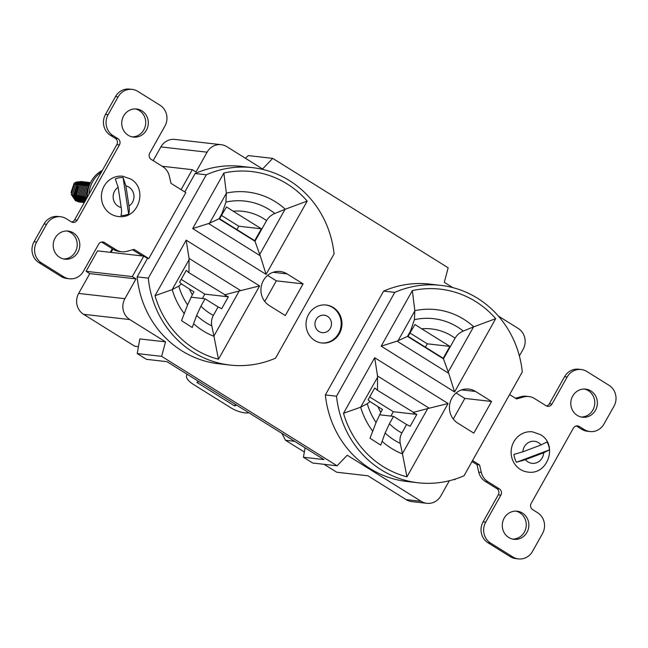<?xml version="1.0" encoding="UTF-8"?>
<svg xmlns="http://www.w3.org/2000/svg" width="648" height="648" viewBox="0 0 648 648"><rect width="100%" height="100%" fill="white"/><g stroke="black" fill="none" stroke-linecap="round" stroke-linejoin="round"><path stroke-width="0.97" d="M79.923 202.095L75.492 200.71L71.248 194.449L74.139 184.526L82.879 181.707M79.299 202.046L75.557 200.718L71.304 194.457L74.196 184.534L82.288 181.618L83.519 181.853M81.219 202.249L76.796 200.856L72.544 194.603L75.435 184.672L84.175 181.861M80.603 202.2L76.853 200.864L72.6 194.603L75.492 184.68L83.584 181.772L84.815 181.999M82.523 202.395L78.092 201.01L73.84 194.748L76.731 184.826L85.471 182.007M81.899 202.346L78.149 201.01L73.896 194.756L76.796 184.834L84.888 181.918L86.111 182.145M83.819 202.541L79.388 201.155L75.136 194.894L78.035 184.972L86.767 182.153M83.138 202.484L79.453 201.163L75.2 194.902L78.092 184.98L86.184 182.064L87.415 182.299M84.281 202.613L80.692 201.301L76.44 195.04L79.331 185.117L88.071 182.307L79.388 185.126L76.496 195.048L80.749 201.309L84.281 202.613M84.345 202.508L81.988 201.447L77.736 195.194L80.627 185.271L89.367 182.453L80.684 185.271L77.792 195.194L82.045 201.455L84.345 202.5M84.491 202.241L83.284 201.601L79.032 195.34L81.932 185.417L90.526 182.574L81.988 185.425L79.097 195.348L83.341 201.601L84.499 202.225M90.518 182.598L83.284 185.571L80.392 195.494L84.734 201.812L80.336 195.485L83.228 185.563L90.518 182.59M82.936 181.715L84.151 182.039M83.576 181.861L84.815 182.266M84.232 181.869L84.848 181.999M85.528 182.015L86.144 182.145M88.128 182.307L88.744 182.444M85.034 201.277L81.632 195.631L84.523 185.709L90.412 182.801L84.58 185.717L81.689 195.639L85.05 201.253M85.423 200.58L82.928 195.785L85.82 185.863L90.194 183.254M85.439 200.548L82.985 195.793L85.884 185.863L90.185 183.287M85.901 199.73L84.232 195.931L87.124 186.008L89.837 184.048M85.925 199.689L84.289 195.939L87.18 186.017L89.821 184.089M86.476 198.701L85.528 196.077L88.42 186.154L89.303 185.36M86.5 198.653L85.585 196.085L88.476 186.162L89.27 185.441M87.172 197.462L86.824 196.231L88.501 187.774M87.205 197.397L86.881 196.231L88.452 187.936M520.344 469.427A20.25 19.027 96.5 0 0 527.869 472.068C548.014 475.43 558.22 444.382 540.383 434.597L532.454 431.819A20.25 19.027 96.5 0 0 512.147 445.638A20.25 19.027 96.5 0 0 520.344 469.427M546.969 441.96L541.145 444.925L522.871 451.81L513.929 454.41A19.027 17.877 96.5 0 0 516.464 462.275L525.407 459.675L543.68 452.79L549.504 449.825A19.027 17.877 96.5 0 0 546.969 441.96M327.483 316.321A8.789 8.262 96.5 0 0 324.219 315.179A8.789 8.262 96.5 0 0 315.406 321.173A8.789 8.262 96.5 0 0 318.962 331.501A8.789 8.262 96.5 0 0 322.226 332.643A8.789 8.262 96.5 0 0 331.039 326.649A8.789 8.262 96.5 0 0 327.483 316.321M333.258 307.5A19.108 17.95 96.5 0 0 326.163 305.014A19.108 17.95 96.5 0 0 307.006 318.046A19.108 17.95 96.5 0 0 314.742 340.5A19.108 17.95 96.5 0 0 321.837 342.986A19.108 17.95 96.5 0 0 340.994 329.954A19.108 17.95 96.5 0 0 333.258 307.5M321.449 342.93A19.108 17.95 96.5 0 0 340.273 329.662A19.108 17.95 96.5 0 0 332.481 307.411A19.108 17.95 96.5 0 0 325.774 304.981M59.665 257.337A14.135 13.284 -83.5 0 1 53.938 240.724A14.135 13.284 -83.5 0 1 68.113 231.077A14.135 13.284 -83.5 0 1 73.362 232.916A14.135 13.284 -83.5 0 1 79.088 249.529A14.135 13.284 -83.5 0 1 64.913 259.176A14.135 13.284 -83.5 0 1 59.665 257.337M66.809 230.996A14.135 13.284 -83.5 0 1 70.77 232.624A14.135 13.284 -83.5 0 1 76.691 248.565A14.135 13.284 -83.5 0 1 63.626 258.957M128.174 135.246A14.135 13.284 -83.5 0 1 122.448 118.641A14.135 13.284 -83.5 0 1 136.623 108.994A14.135 13.284 -83.5 0 1 141.88 110.832A14.135 13.284 -83.5 0 1 147.598 127.445A14.135 13.284 -83.5 0 1 133.423 137.084A14.135 13.284 -83.5 0 1 128.174 135.246M135.319 108.913A14.135 13.284 -83.5 0 1 139.28 110.533A14.135 13.284 -83.5 0 1 145.201 126.482A14.135 13.284 -83.5 0 1 132.135 136.874M522.426 513.046A14.135 13.284 96.5 0 0 517.169 511.207A14.135 13.284 96.5 0 0 502.994 520.854A14.135 13.284 96.5 0 0 508.721 537.467A14.135 13.284 96.5 0 0 513.969 539.306A14.135 13.284 96.5 0 0 528.144 529.659A14.135 13.284 96.5 0 0 522.426 513.046M512.681 539.087A14.135 13.284 96.5 0 0 525.747 528.695A14.135 13.284 96.5 0 0 519.826 512.754A14.135 13.284 96.5 0 0 515.865 511.126M590.936 390.963A14.135 13.284 96.5 0 0 585.687 389.124A14.135 13.284 96.5 0 0 571.512 398.763A14.135 13.284 96.5 0 0 577.23 415.376A14.135 13.284 96.5 0 0 582.479 417.215A14.135 13.284 96.5 0 0 596.654 407.576A14.135 13.284 96.5 0 0 590.936 390.963M581.191 417.004A14.135 13.284 96.5 0 0 594.257 406.612A14.135 13.284 96.5 0 0 588.335 390.663A14.135 13.284 96.5 0 0 584.375 389.043M401.873 432.977L406.612 424.529L393.555 416.38L389.408 423.768A55.023 51.702 96.5 0 0 398.593 431.106A55.023 51.702 96.5 0 0 401.873 432.977C400.075 436.347 399.549 439.822 400.278 443.41L402.4 453.665L427.704 408.572L413.456 412.339L377.306 390.201L413.456 412.339M213.378 315.39L218.117 306.941L205.06 298.793L200.912 306.18A55.023 51.702 96.5 0 0 210.106 313.519A55.023 51.702 96.5 0 0 213.378 315.39C211.58 318.759 211.054 322.242 211.783 325.823L213.905 336.077L239.209 290.984L224.961 294.751L188.811 272.622L224.961 294.751M380.813 412.403L382.466 409.463L377.995 406.669A55.023 51.702 96.5 0 0 380.813 412.403L376.067 422.48L370.016 438.234L380.724 445.111L385.106 433.042L389.408 423.768M382.142 441.369A74.714 70.211 96.5 0 0 391.514 448.392A74.714 70.211 96.5 0 0 402.457 453.908L406.952 476.823A95.531 89.772 -83.5 0 1 383.122 466.56A95.531 89.772 -83.5 0 1 343.505 413.286L360.661 407.195A74.714 70.211 96.5 0 0 372.827 431.293M192.318 294.824L193.971 291.875L189.5 289.089A55.023 51.702 96.5 0 0 192.318 294.824L187.572 304.892L181.529 320.647L192.229 327.524L196.611 315.463L200.912 306.18M193.647 323.781A74.714 70.211 96.5 0 0 203.018 330.804A74.714 70.211 96.5 0 0 213.962 336.32L218.465 359.235A95.531 89.772 -83.5 0 1 194.627 348.972A95.531 89.772 -83.5 0 1 155.01 295.699L172.174 289.616A74.714 70.211 96.5 0 0 184.332 313.713M440.664 285.355L429.494 284.083A99.347 93.361 96.5 0 0 383.624 291.114L325.361 394.932A99.347 93.361 96.5 0 0 370.105 468.585A99.347 93.361 96.5 0 0 407.001 481.505L418.163 482.776A99.347 93.361 96.5 0 0 464.041 475.745L522.296 371.928A99.347 93.361 96.5 0 0 440.664 285.355A99.347 93.361 96.5 0 0 394.786 292.386L336.531 396.203A99.347 93.361 96.5 0 0 381.267 469.857A99.347 93.361 96.5 0 0 418.163 482.776M325.361 394.932L336.531 396.203M71.709 222.045A4.585 4.309 96.5 0 0 74.601 219.866L116.818 144.634A4.585 4.309 96.5 0 0 115.344 138.372L110.419 135.294A15.285 14.361 -83.5 0 1 105.503 114.413L115.498 96.593A15.285 14.361 -83.5 0 1 129.551 89.092L132.152 89.392A15.285 14.361 96.5 0 1 137.822 91.376L159.999 105.211A15.285 14.361 96.5 0 1 164.916 126.093L149.728 153.147A4.585 4.309 -83.5 0 0 151.203 159.416L162.729 166.609A15.285 14.361 96.5 0 1 169.274 175.908L171.032 183.368L185.814 192.586L148.781 258.576L147.485 258.431L137.133 276.874A99.347 93.361 96.5 0 0 181.91 350.868A99.347 93.361 96.5 0 0 218.805 363.787L229.975 365.059A99.347 93.361 96.5 0 0 275.546 358.166L334.068 253.87A99.347 93.361 96.5 0 0 252.469 167.638A99.347 93.361 96.5 0 0 206.299 174.798L148.303 278.146A99.347 93.361 96.5 0 0 193.08 352.139A99.347 93.361 96.5 0 0 229.975 365.059M137.133 276.874L148.303 278.146M118.147 216.473A20.25 19.027 -83.5 0 1 110.622 213.84A20.25 19.027 -83.5 0 1 102.425 190.042A20.25 19.027 -83.5 0 1 122.731 176.232L130.661 179.002C148.505 188.795 138.291 219.834 118.147 216.473M128.968 206.088C129.487 209.612 129.381 212.277 128.652 214.075A19.027 17.877 96.5 0 1 120.893 215.517C121.622 213.719 121.727 211.062 121.208 207.53L118.139 187.329L115.336 178.986A19.027 17.877 96.5 0 1 123.096 177.544L125.898 185.887L128.968 206.088A11.081 10.417 96.5 0 0 128.928 187.142A11.081 10.417 96.5 0 0 125.898 185.887M453.835 479.512L454.961 479.642L454.45 479.326M138.437 346.68L134.816 346.267L83.576 314.304A15.285 14.361 -83.5 0 1 78.667 293.423L89.772 273.618L135.999 278.891L132.305 276.583L143.783 256.13L142.487 255.976L132.532 249.764M113.473 249.464L116.073 249.755A15.285 14.361 96.5 0 0 121.751 251.748L119.151 251.448A15.285 14.361 -83.5 0 1 113.473 249.464L101.947 242.271A4.585 4.309 96.5 0 0 101.517 242.036M61.115 276.494L63.715 276.793A15.285 14.361 96.5 0 0 69.393 278.778L66.793 278.478A15.285 14.361 -83.5 0 1 61.115 276.494L38.945 262.659A15.285 14.361 -83.5 0 1 34.028 241.777L44.032 223.957A15.285 14.361 -83.5 0 1 58.077 216.456L60.677 216.756A15.285 14.361 96.5 0 0 46.624 224.257L44.032 223.957M472.562 460.558L479.569 464.932L481.318 472.392A15.285 14.361 96.5 0 0 487.863 481.691L499.389 488.884A4.585 4.309 -83.5 0 1 500.864 495.145L485.684 522.199A15.285 14.361 96.5 0 0 490.593 543.089L512.77 556.915A15.285 14.361 96.5 0 0 518.449 558.908A15.285 14.361 96.5 0 0 532.502 551.408L542.498 533.588A15.285 14.361 96.5 0 0 537.581 512.706L532.656 509.628A4.585 4.309 -83.5 0 1 531.182 503.366L573.399 428.134A4.585 4.309 -83.5 0 1 579.32 426.481L584.245 429.551A15.285 14.361 96.5 0 0 589.923 431.544A15.285 14.361 96.5 0 0 603.968 424.043L613.972 406.223A15.285 14.361 96.5 0 0 609.055 385.341L586.885 371.507A15.285 14.361 96.5 0 0 581.207 369.522A15.285 14.361 96.5 0 0 567.154 377.023L551.975 404.077A4.585 4.309 -83.5 0 1 546.053 405.729L534.527 398.536A15.285 14.361 96.5 0 0 528.849 396.552A15.285 14.361 96.5 0 0 523.649 396.973L521.049 396.673L515.468 398.237M521.049 396.673A15.285 14.361 -83.5 0 1 526.249 396.252L528.849 396.552M546.483 405.964A4.585 4.309 96.5 0 0 549.374 403.777L551.975 404.077M567.154 377.023L564.562 376.723L549.374 403.777M564.562 376.723A15.285 14.361 -83.5 0 1 578.607 369.222L581.207 369.522M589.923 431.544L587.323 431.244A15.285 14.361 -83.5 0 1 581.645 429.26L584.245 429.551M579.32 426.481L576.72 426.182L581.645 429.26M576.72 426.182A4.585 4.309 96.5 0 0 576.291 425.955M518.449 558.908L515.849 558.608A15.285 14.361 -83.5 0 1 510.179 556.624L512.77 556.915M490.593 543.089L488.001 542.789L510.179 556.624M488.001 542.789A15.285 14.361 -83.5 0 1 483.084 521.907L485.684 522.199M500.864 495.145L498.272 494.853L483.084 521.907M498.272 494.853A4.585 4.309 96.5 0 0 496.797 488.584L499.389 488.884M487.863 481.691L485.271 481.391L496.797 488.584M485.271 481.391A15.285 14.361 -83.5 0 1 478.726 472.092L481.318 472.392M472.011 461.538L476.969 464.632L478.726 472.092M523.649 396.973L516.602 398.941L509.595 394.567M207.109 152.183L160.882 146.918A15.285 14.361 -83.5 0 1 174.928 139.417L221.154 144.682A15.285 14.361 96.5 0 0 207.109 152.183L195.996 171.979L192.302 169.679L162.146 166.244M160.882 146.918L153.171 160.647M406.11 499.616L421.168 501.325A15.285 14.361 96.5 0 0 426.846 503.318L411.78 501.601A15.285 14.361 -83.5 0 1 406.11 499.616L367.918 475.786L336.749 472.238L324.049 464.316M304.349 452.02L285.509 440.275L281.872 433.35M89.772 273.618L86.079 271.318L97.556 250.857L142.487 255.976M132.305 276.583L86.079 271.318M78.667 293.423L124.894 298.688L135.999 278.891M421.168 501.325L347.247 455.22L337.073 465.799L312.668 463.02L303.426 457.253L323.943 459.594L166.973 361.673L146.464 359.332L137.222 353.573L139.798 338.928L165.532 341.861L129.803 319.569L83.576 314.304M181.092 189.645L192.302 169.679M455.285 479.066L454.961 479.642M245.389 158.25L248.322 155.593L272.735 158.379L262.562 168.958L226.832 146.675A15.285 14.361 96.5 0 0 221.154 144.682M519.388 355.946L523.106 349.312A15.285 14.361 96.5 0 0 518.197 328.431L498.385 316.07M452.741 287.599L444.277 282.317L448.173 267.818L272.735 158.379M285.509 440.275L294.646 441.312M132.152 89.392A15.285 14.361 96.5 0 0 118.098 96.892L115.498 96.593M105.503 114.413L108.103 114.704L118.098 96.892M108.103 114.704A15.285 14.361 96.5 0 0 113.011 135.594L110.419 135.294M115.344 138.372L117.944 138.664L113.011 135.594M117.944 138.664A4.585 4.309 -83.5 0 1 119.418 144.933L116.818 144.634M74.601 219.866L77.201 220.158L119.418 144.933M77.201 220.158A4.585 4.309 -83.5 0 1 71.28 221.819L66.355 218.741A15.285 14.361 96.5 0 0 60.677 216.756M34.028 241.777L36.628 242.069L46.624 224.257M36.628 242.069A15.285 14.361 96.5 0 0 41.537 262.958L38.945 262.659M63.715 276.793L41.537 262.958M69.393 278.778A15.285 14.361 96.5 0 0 83.438 271.277L98.626 244.223A4.585 4.309 -83.5 0 1 104.539 242.563L101.947 242.271M116.073 249.755L104.539 242.563M121.751 251.748A15.285 14.361 96.5 0 0 126.951 251.327L133.998 249.359L148.781 258.576M252.469 167.638L241.299 166.366A99.347 93.361 96.5 0 0 195.129 173.526L184.793 191.946M147.485 258.431L143.783 256.13M124.894 298.688A15.285 14.361 96.5 0 0 129.803 319.569M337.073 465.799L161.636 356.351L165.532 341.861M426.846 503.318A15.285 14.361 96.5 0 0 440.891 495.817L449.348 480.743M195.129 173.526L206.299 174.798M377.476 389.894L377.557 377.29L360.661 407.195M360.823 407.114L367.27 403.712L370.024 401.541L377.995 406.669M188.981 272.306L189.062 259.702L172.174 289.616M172.328 289.535L178.775 286.124L181.529 283.954L189.5 289.089M137.222 353.573L161.636 356.351M383.624 291.114L394.786 292.386M287.072 273.893A18.338 17.237 96.5 0 0 280.268 271.504A18.338 17.237 96.5 0 0 261.873 284.018A18.338 17.237 96.5 0 0 269.301 305.564L285.314 315.56L303.094 283.881L287.072 273.893L273.091 272.298M475.567 391.473A18.338 17.237 96.5 0 0 468.755 389.092A18.338 17.237 96.5 0 0 450.368 401.598A18.338 17.237 96.5 0 0 457.796 423.152L473.81 433.139L491.581 401.468L475.567 391.473L461.587 389.885M453.268 419.037L464.835 398.415L456.119 392.98M464.835 398.415L491.581 401.468M264.773 301.45L276.34 280.835L267.624 275.392M276.34 280.835L303.094 283.881M443.475 358.846L455.058 338.207A55.023 51.702 96.5 0 0 421.694 328.803L449.882 346.388L443.216 358.263L408.102 336.361L411.164 330.909A55.023 51.702 96.5 0 0 410.451 331.136L407.495 336.401L443.475 358.846L448.23 372.001L473.534 326.908L463.32 331.071C459.748 332.537 456.994 334.911 455.058 338.207M425.412 347.158L427.283 343.813L409.981 333.015M421.694 328.803L414.979 324.51L411.164 330.909M427.283 343.813L449.882 346.388M390.89 416.073L393.336 411.723L369.676 396.965M377.306 390.201L374.747 387.933L368.08 399.816L370.024 401.541M379.526 414.777L393.555 416.38M406.612 424.529L410.168 426.279L416.834 414.404L413.278 412.646M393.336 411.723L416.834 414.404M254.98 241.259L266.563 220.62A55.023 51.702 96.5 0 0 233.199 211.216L261.387 228.801L254.721 240.675L219.607 218.773L222.669 213.322A55.023 51.702 96.5 0 0 221.956 213.548L219 218.821L254.98 241.259L259.735 254.413L285.039 209.328L274.825 213.484C271.253 214.95 268.499 217.331 266.563 220.62M236.917 229.57L238.796 226.225L221.486 215.428M233.199 211.216L226.492 206.923L222.669 213.322M238.796 226.225L261.387 228.801M202.395 298.493L204.841 294.135L181.189 279.385M188.811 272.622L186.251 270.354L179.585 282.228L181.529 283.954M191.03 297.197L205.06 298.793M218.117 306.941L221.673 308.699L228.339 296.816L224.783 295.059M204.841 294.135L228.339 296.816M221.956 213.548L225.933 202.095L226.33 193.307L209.588 223.131L219 218.821M410.451 331.136L414.428 319.675L414.817 310.894L398.083 340.718L407.495 336.401M239.209 290.984L259.597 285.93L218.465 359.235M240.716 290.628L189.038 258.382L189.062 259.702M209.588 223.131L208.583 223.552L260.261 255.79L259.735 254.413M427.704 408.572L448.092 403.518L406.952 476.823M429.211 408.208L377.525 375.97L377.557 377.29M398.083 340.718L397.078 341.14L448.756 373.378L448.23 372.001M285.039 209.328L285.282 209.231A74.714 70.211 96.5 0 0 226.338 193.096L226.33 193.307M473.534 326.908L473.777 326.811A74.714 70.211 96.5 0 0 414.825 310.676L414.817 310.894M189.038 258.382L186.187 240.141L259.597 285.93M226.338 193.096L223.86 173.024A95.531 89.772 -83.5 0 1 307.217 201.074L266.085 274.371L260.261 255.79M307.217 201.074L285.282 209.231M266.085 274.371L192.675 228.582L208.583 223.552M377.525 375.97L374.682 357.728L448.092 403.518M414.825 310.676L412.347 290.604A95.531 89.772 -83.5 0 1 495.712 318.662L454.58 391.959L448.756 373.378M495.712 318.662L473.777 326.811M454.58 391.959L381.17 346.17L397.078 341.14M476.969 464.632L479.569 464.932M305.087 447.825L303.426 457.253M187.466 374.455A15.285 5.775 -155.8 0 0 186.624 375.443A15.285 5.775 -155.8 0 0 193.631 384.564L230.591 407.624A15.285 5.775 -155.8 0 0 248.873 412.76M198.879 381.575L196.895 382.393L234.665 405.948L236.65 405.138M235.386 404.352L234.665 405.948M516.464 462.275L549.504 449.825M123.096 177.544L128.652 214.075M88.97 194.254A28.277 26.568 -83.5 0 1 101.453 172.012M87.375 197.105A28.277 26.568 -83.5 0 1 102.392 170.335M71.005 192.497L74.099 183.352L80.992 181.472L82.215 181.707M81.575 181.562L76.48 182.015A10.319 9.696 96.5 0 0 74.099 183.352M87.407 189.062L87.553 189.467M75.614 196.482L74.512 193.841L76.829 186.43M76.918 196.636L75.808 193.987L78.125 186.575M81.632 181.57L82.247 181.707M82.28 181.707L82.887 181.886M87.31 189.216L87.464 189.678M87.399 194.4L87.245 194.821M75.816 196.952L74.35 193.817L77.144 185.992M541.145 444.925A11.081 10.417 96.5 0 0 538.642 442.73A11.081 10.417 96.5 0 0 522.871 451.81M525.407 459.675A11.081 10.417 96.5 0 0 527.901 461.87A11.081 10.417 96.5 0 0 543.68 452.79M400.278 443.41A65.432 61.479 -83.5 0 1 394.405 440.186A65.432 61.479 -83.5 0 1 385.106 433.042M211.783 325.823A65.432 61.479 -83.5 0 1 205.91 322.599A65.432 61.479 -83.5 0 1 196.611 315.463M118.139 187.329A11.081 10.417 96.5 0 0 118.187 206.275A11.081 10.417 96.5 0 0 121.208 207.53M112.922 249.116L111.075 252.396M376.067 422.48A65.432 61.479 -83.5 0 1 367.27 403.712M187.572 304.892A65.432 61.479 -83.5 0 1 178.775 286.124M155.01 295.699L186.187 240.141M192.675 228.582L223.86 173.024M343.505 413.286L374.682 357.728M381.17 346.17L412.347 290.604M225.933 202.095A65.432 61.479 -83.5 0 1 274.825 213.484M414.428 319.675A65.432 61.479 -83.5 0 1 463.32 331.071M112.258 248.702L110.241 252.307M186.624 375.443L187.159 374.261"/></g></svg>
